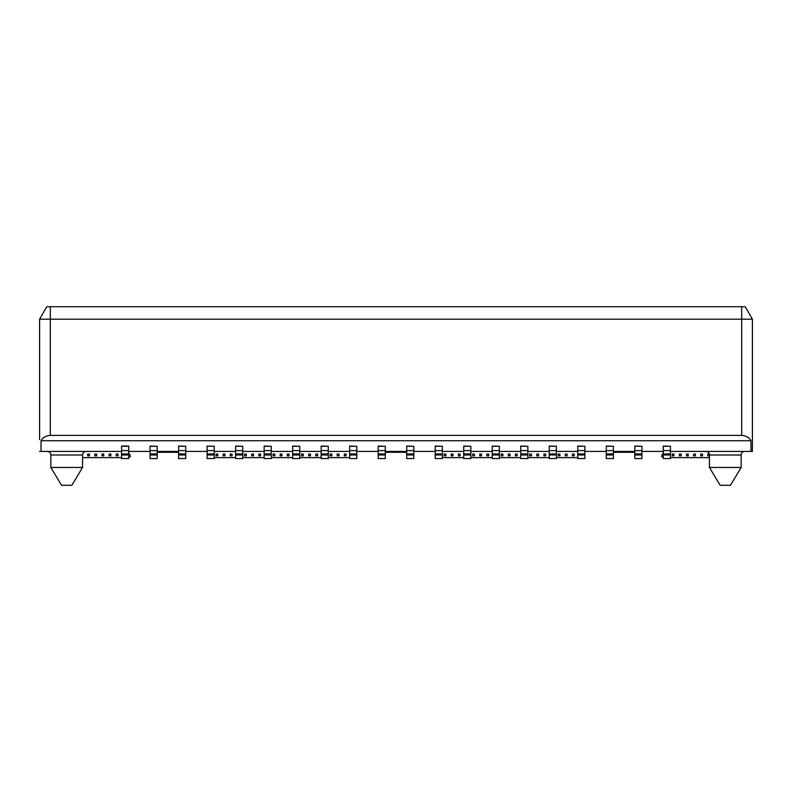 <?xml version="1.0" encoding="UTF-8"?>
<svg xmlns="http://www.w3.org/2000/svg" width="792" height="792" viewBox="0 0 792 792"><rect width="100%" height="100%" fill="white"/><g stroke="black" fill="none" stroke-linecap="round" stroke-linejoin="round"><path stroke-width="1.19" d="M709.454 467.458L741.173 467.458L741.173 454.984L709.454 454.984L709.454 467.458L720.146 485.278L730.481 485.278L741.173 467.458M50.827 467.458L82.546 467.458L82.546 454.984L50.827 454.984L50.827 467.458L61.519 485.278L71.854 485.278L82.546 467.458M744.737 451.42A3.564 3.564 0 0 0 741.173 454.984M86.11 451.42A3.564 3.564 0 0 0 82.546 454.984M39.6 439.659L39.6 319.196L46.728 306.722L745.272 306.722L752.4 319.196L752.4 451.42L750.964 451.42L750.964 440.728C749.341 437.59 746.252 435.808 741.708 435.382L50.292 435.382C45.748 435.808 42.659 437.59 41.035 440.728L41.035 451.42L121.572 451.42M39.6 319.196L752.4 319.196M750.964 440.728L41.035 440.728M39.6 451.42L41.035 451.42M128.7 451.42L150.084 451.42M157.212 451.42L178.596 451.42M185.724 451.42L207.108 451.42M214.236 451.42L235.62 451.42M242.748 451.42L264.132 451.42M271.26 451.42L292.644 451.42M299.772 451.42L321.156 451.42M328.284 451.42L349.668 451.42M356.796 451.42L378.18 451.42M385.308 451.42L406.692 451.42M413.82 451.42L435.204 451.42M442.332 451.42L463.716 451.42M470.844 451.42L492.228 451.42M499.356 451.42L520.74 451.42M527.868 451.42L549.252 451.42M556.38 451.42L577.764 451.42M606.276 451.42L584.892 451.42M613.404 451.42L634.788 451.42M641.916 451.42L663.3 451.42M670.428 451.42L750.964 451.42M121.572 454.984L121.572 458.548L128.7 458.548L128.7 446.074L121.572 446.074L121.572 454.984L128.7 454.984M670.428 446.272L663.3 446.074L663.3 458.548L670.428 458.548L670.428 446.272L663.3 446.272M641.916 446.272L634.788 446.074L634.788 458.548L641.916 458.548L641.916 446.272L634.788 446.272M613.404 446.272L606.276 446.074L606.276 458.548L613.404 458.548L613.404 446.272L606.276 446.272M584.892 446.272L577.764 446.074L577.764 458.548L584.892 458.548L584.892 446.272L577.764 446.272M556.38 446.272L549.252 446.074L549.252 458.548L556.38 458.548L556.38 446.272L549.252 446.272M527.868 446.272L520.74 446.074L520.74 458.548L527.868 458.548L527.868 446.272L520.74 446.272M499.356 446.272L492.228 446.074L492.228 458.548L499.356 458.548L499.356 446.272L492.228 446.272M470.844 446.272L463.716 446.074L463.716 458.548L470.844 458.548L470.844 446.272L463.716 446.272M442.332 446.272L435.204 446.074L435.204 458.548L442.332 458.548L442.332 446.272L435.204 446.272M413.82 446.272L406.692 446.074L406.692 458.548L413.82 458.548L413.82 446.272L406.692 446.272M385.308 446.272L378.18 446.074L378.18 458.548L385.308 458.548L385.308 446.272L378.18 446.272M356.796 446.272L349.668 446.074L349.668 458.548L356.796 458.548L356.796 446.272L349.668 446.272M328.284 446.272L321.156 446.074L321.156 458.548L328.284 458.548L328.284 446.272L321.156 446.272M299.772 446.272L292.644 446.074L292.644 458.548L299.772 458.548L299.772 446.272L292.644 446.272M271.26 446.272L264.132 446.074L264.132 458.548L271.26 458.548L271.26 446.272L264.132 446.272M242.748 446.272L235.62 446.074L235.62 458.548L242.748 458.548L242.748 446.272L235.62 446.272M214.236 446.272L207.108 446.074L207.108 458.548L214.236 458.548L214.236 446.272L207.108 446.272M185.724 446.272L178.596 446.074L178.596 458.548L185.724 458.548L185.724 446.272L178.596 446.272M157.212 446.272L150.084 446.074L150.084 458.548L157.212 458.548L157.212 446.272L150.084 446.272M128.7 451.866A3.564 3.564 0 0 0 129.74 454.39L130.482 456.548L128.7 457.618M349.668 457.618L328.284 457.618M321.156 457.618L299.772 457.618M292.644 457.618L271.26 457.618M264.132 457.618L242.748 457.618M235.62 457.618L214.236 457.618M577.764 457.618L556.38 457.618M549.252 457.618L527.868 457.618M520.74 457.618L499.356 457.618M492.228 457.618L470.844 457.618M463.716 457.618L442.332 457.618M663.3 451.866A3.564 3.564 0 0 1 662.261 454.39L661.518 456.548L663.3 457.618M709.454 457.618L670.428 457.618M121.572 457.618L82.546 457.618M709.335 454.054L707.85 454.054L707.85 455.836L709.454 455.836M693.594 455.836L695.376 455.836L695.376 454.054L693.594 454.054L693.594 455.836M679.338 455.836L681.12 455.836L681.12 454.054L679.338 454.054L679.338 455.836M565.29 455.836L567.072 455.836L567.072 454.054L565.29 454.054L565.29 455.836M536.778 455.836L538.56 455.836L538.56 454.054L536.778 454.054L536.778 455.836M508.266 455.836L510.048 455.836L510.048 454.054L508.266 454.054L508.266 455.836M479.754 455.836L481.536 455.836L481.536 454.054L479.754 454.054L479.754 455.836M451.242 455.836L453.024 455.836L453.024 454.054L451.242 454.054L451.242 455.836M337.194 455.836L338.976 455.836L338.976 454.054L337.194 454.054L337.194 455.836M308.682 455.836L310.464 455.836L310.464 454.054L308.682 454.054L308.682 455.836M280.17 455.836L281.952 455.836L281.952 454.054L280.17 454.054L280.17 455.836M251.658 455.836L253.44 455.836L253.44 454.054L251.658 454.054L251.658 455.836M223.146 455.836L224.928 455.836L224.928 454.054L223.146 454.054L223.146 455.836M109.098 455.836L110.88 455.836L110.88 454.054L109.098 454.054L109.098 455.836M94.842 455.836L96.624 455.836L96.624 454.054L94.842 454.054L94.842 455.836M87.714 455.836L89.496 455.836L89.496 454.054L87.714 454.054L87.714 455.836M101.97 455.836L103.752 455.836L103.752 454.054L101.97 454.054L101.97 455.836M116.226 455.836L118.008 455.836L118.008 454.054L116.226 454.054L116.226 455.836M216.018 455.836L217.8 455.836L217.8 454.054L216.018 454.054L216.018 455.836M230.274 455.836L232.056 455.836L232.056 454.054L230.274 454.054L230.274 455.836M244.53 455.836L246.312 455.836L246.312 454.054L244.53 454.054L244.53 455.836M258.786 455.836L260.568 455.836L260.568 454.054L258.786 454.054L258.786 455.836M273.042 455.836L274.824 455.836L274.824 454.054L273.042 454.054L273.042 455.836M287.298 455.836L289.08 455.836L289.08 454.054L287.298 454.054L287.298 455.836M301.554 455.836L303.336 455.836L303.336 454.054L301.554 454.054L301.554 455.836M315.81 455.836L317.592 455.836L317.592 454.054L315.81 454.054L315.81 455.836M330.066 455.836L331.848 455.836L331.848 454.054L330.066 454.054L330.066 455.836M344.322 455.836L346.104 455.836L346.104 454.054L344.322 454.054L344.322 455.836M444.114 455.836L445.896 455.836L445.896 454.054L444.114 454.054L444.114 455.836M458.37 455.836L460.152 455.836L460.152 454.054L458.37 454.054L458.37 455.836M472.626 455.836L474.408 455.836L474.408 454.054L472.626 454.054L472.626 455.836M486.882 455.836L488.664 455.836L488.664 454.054L486.882 454.054L486.882 455.836M501.138 455.836L502.92 455.836L502.92 454.054L501.138 454.054L501.138 455.836M515.394 455.836L517.176 455.836L517.176 454.054L515.394 454.054L515.394 455.836M529.65 455.836L531.432 455.836L531.432 454.054L529.65 454.054L529.65 455.836M543.906 455.836L545.688 455.836L545.688 454.054L543.906 454.054L543.906 455.836M558.162 455.836L559.944 455.836L559.944 454.054L558.162 454.054L558.162 455.836M572.418 455.836L574.2 455.836L574.2 454.054L572.418 454.054L572.418 455.836M672.21 455.836L673.992 455.836L673.992 454.054L672.21 454.054L672.21 455.836M686.466 455.836L688.248 455.836L688.248 454.054L686.466 454.054L686.466 455.836M700.722 455.836L702.504 455.836L702.504 454.054L700.722 454.054L700.722 455.836M178.596 452.272L157.212 452.272M406.692 452.272L385.308 452.272M634.788 452.272L613.404 452.272M128.7 458.548L121.572 458.548L128.7 458.548M157.212 458.548L150.084 458.548M185.724 458.548L178.596 458.548M214.236 458.548L207.108 458.548M242.748 458.548L235.62 458.548M271.26 458.548L264.132 458.548M299.772 458.548L292.644 458.548M328.284 458.548L321.156 458.548M356.796 458.548L349.668 458.548M385.308 458.548L378.18 458.548M413.82 458.548L406.692 458.548M442.332 458.548L435.204 458.548M470.844 458.548L463.716 458.548M499.356 458.548L492.228 458.548M527.868 458.548L520.74 458.548M556.38 458.548L549.252 458.548M584.892 458.548L577.764 458.548M613.404 458.548L606.276 458.548M641.916 458.548L634.788 458.548M670.428 458.548L663.3 458.548M741.708 306.722L741.708 435.382M50.292 306.722L50.292 435.382M128.7 453.955L121.572 453.955M121.572 450.589L128.7 450.589M128.7 446.272L121.572 446.272M663.3 450.589L670.428 450.589M670.428 453.955L663.3 453.955M663.3 454.984L670.428 454.984M634.788 450.589L641.916 450.589M641.916 453.955L634.788 453.955M634.788 454.984L641.916 454.984M606.276 450.589L613.404 450.589M613.404 453.955L606.276 453.955M606.276 454.984L613.404 454.984M577.764 450.589L584.892 450.589M584.892 453.955L577.764 453.955M577.764 454.984L584.892 454.984M549.252 450.589L556.38 450.589M556.38 453.955L549.252 453.955M549.252 454.984L556.38 454.984M520.74 450.589L527.868 450.589M527.868 453.955L520.74 453.955M520.74 454.984L527.868 454.984M492.228 450.589L499.356 450.589M499.356 453.955L492.228 453.955M492.228 454.984L499.356 454.984M463.716 450.589L470.844 450.589M470.844 453.955L463.716 453.955M463.716 454.984L470.844 454.984M435.204 450.589L442.332 450.589M442.332 453.955L435.204 453.955M435.204 454.984L442.332 454.984M406.692 450.589L413.82 450.589M413.82 453.955L406.692 453.955M406.692 454.984L413.82 454.984M378.18 450.589L385.308 450.589M385.308 453.955L378.18 453.955M378.18 454.984L385.308 454.984M349.668 450.589L356.796 450.589M356.796 453.955L349.668 453.955M349.668 454.984L356.796 454.984M321.156 450.589L328.284 450.589M328.284 453.955L321.156 453.955M321.156 454.984L328.284 454.984M292.644 450.589L299.772 450.589M299.772 453.955L292.644 453.955M292.644 454.984L299.772 454.984M264.132 450.589L271.26 450.589M271.26 453.955L264.132 453.955M264.132 454.984L271.26 454.984M235.62 450.589L242.748 450.589M242.748 453.955L235.62 453.955M235.62 454.984L242.748 454.984M207.108 450.589L214.236 450.589M214.236 453.955L207.108 453.955M207.108 454.984L214.236 454.984M178.596 450.589L185.724 450.589M185.724 453.955L178.596 453.955M178.596 454.984L185.724 454.984M150.084 450.589L157.212 450.589M157.212 453.955L150.084 453.955M150.084 454.984L157.212 454.984M709.454 454.984C709.266 452.836 708.078 451.648 705.89 451.42M50.827 454.984C50.619 452.816 49.431 451.628 47.263 451.42"/></g></svg>

